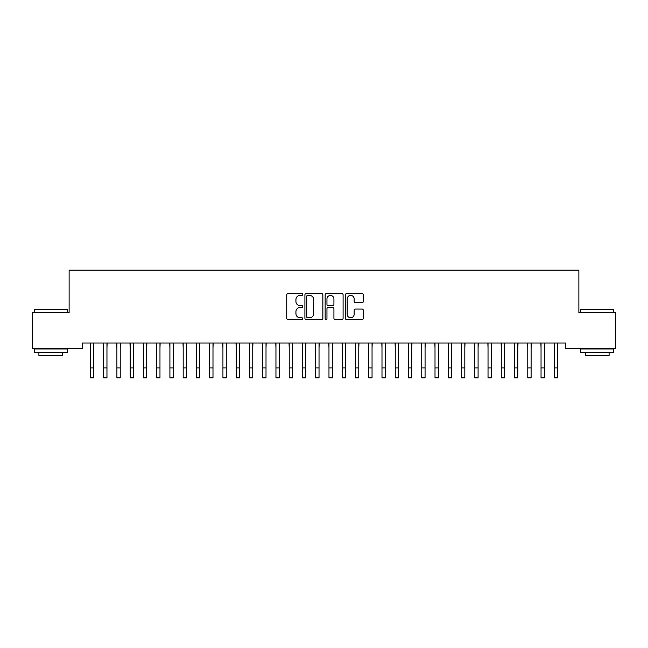<?xml version="1.0" encoding="UTF-8"?>
<svg xmlns="http://www.w3.org/2000/svg" width="648" height="648" viewBox="0 0 648 648"><rect width="100%" height="100%" fill="white"/><g stroke="black" fill="none" stroke-linecap="round" stroke-linejoin="round"><path stroke-width="0.97" d="M302.794 294.492A0.907 0.907 0 0 0 301.879 293.576L288.06 293.576A1.304 1.304 0 0 0 286.756 294.881L286.756 318.298A1.304 1.304 0 0 0 288.06 319.602L301.879 319.602A0.907 0.907 0 0 0 302.794 318.686A0.907 0.907 0 0 0 301.879 317.779L300.097 317.779A4.163 4.163 0 0 1 295.934 313.616L295.934 311.664A4.163 4.163 0 0 1 300.097 307.5L301.879 307.5A0.907 0.907 0 0 0 302.794 306.593A0.907 0.907 0 0 0 301.879 305.678L300.097 305.678A4.163 4.163 0 0 1 295.934 301.514L295.934 299.562A4.163 4.163 0 0 1 300.097 295.399L301.879 295.399A0.907 0.907 0 0 0 302.794 294.492M362.021 302.754A1.304 1.304 0 0 0 363.326 301.45L363.326 294.881A1.304 1.304 0 0 0 362.021 293.576L346.672 293.576A1.304 1.304 0 0 0 345.368 294.881L345.368 318.298A1.304 1.304 0 0 0 346.672 319.602L362.021 319.602A1.304 1.304 0 0 0 363.326 318.298L363.326 310.36A1.304 1.304 0 0 0 362.021 309.064L355.452 309.064A1.304 1.304 0 0 0 354.148 310.36L354.148 314.296A3.483 3.483 0 0 1 350.673 317.779A3.483 3.483 0 0 1 347.19 314.296L347.19 298.882A3.483 3.483 0 0 1 350.673 295.399A3.483 3.483 0 0 1 354.148 298.882L354.148 301.45A1.304 1.304 0 0 0 355.452 302.754L362.021 302.754M565.631 343.043L82.369 343.043L82.369 348.341L32.4 348.341L32.4 312.555L69.117 312.555L69.117 270.143L578.883 270.143L578.883 312.555L615.6 312.555L615.6 348.341L565.631 348.341L565.631 343.043M322.858 294.881A1.304 1.304 0 0 0 321.562 293.576L306.212 293.576A1.304 1.304 0 0 0 304.908 294.881L304.908 318.298A1.304 1.304 0 0 0 306.212 319.602L321.562 319.602A1.304 1.304 0 0 0 322.858 318.298L322.858 294.881M326.438 293.576L341.788 293.576A1.304 1.304 0 0 1 343.092 294.881L343.092 318.298A1.304 1.304 0 0 1 341.788 319.602L335.219 319.602A1.304 1.304 0 0 1 333.923 318.298L333.923 308.804A1.304 1.304 0 0 0 332.618 307.5L328.261 307.5A1.304 1.304 0 0 0 326.957 308.804L326.957 318.686A0.907 0.907 0 0 1 326.049 319.602A0.907 0.907 0 0 1 325.142 318.686L325.142 294.881A1.304 1.304 0 0 1 326.438 293.576M307.638 295.399A0.907 0.907 0 0 0 306.731 296.314L306.731 316.872A0.907 0.907 0 0 0 307.638 317.779L309.525 317.779A4.163 4.163 0 0 0 313.689 313.616L313.689 299.562A4.163 4.163 0 0 0 309.525 295.399L307.638 295.399M333.923 298.947A3.483 3.483 0 0 0 330.44 295.464A3.483 3.483 0 0 0 326.957 298.947L326.957 304.382A1.304 1.304 0 0 0 328.261 305.678L332.618 305.678A1.304 1.304 0 0 0 333.923 304.382L333.923 298.947M93.701 348.041L93.871 343.043M90.388 348.041L90.218 343.043M90.388 367.918L93.701 367.918L93.701 377.857L90.388 377.857L90.388 343.456M93.701 367.918L93.701 343.456M106.961 348.041L107.123 343.043M103.64 348.041L103.478 343.043M120.212 348.041L120.382 343.043M116.899 348.041L116.729 343.043M103.64 367.918L106.961 367.918L106.961 377.857L103.64 377.857L103.64 343.456M106.961 367.918L106.961 343.456M116.899 367.918L120.212 367.918L120.212 377.857L116.899 377.857L116.899 343.456M120.212 367.918L120.212 343.456M34.255 309.639L67.392 309.639L34.255 309.639L34.255 312.555M67.392 352.318L34.255 352.318L34.255 349.005L67.392 349.005L67.392 352.318M62.751 352.318L62.751 355.363L38.896 355.363L38.896 352.318M580.608 309.639L613.745 309.639L580.608 309.639L580.608 312.555M613.745 352.318L580.608 352.318L580.608 349.005L613.745 349.005L613.745 352.318M609.104 352.318L609.104 355.363L585.249 355.363L585.249 352.318M133.464 348.041L133.634 343.043M130.151 348.041L129.981 343.043M146.723 348.041L146.885 343.043M143.411 348.041L143.24 343.043M130.151 367.918L133.464 367.918L133.464 377.857L130.151 377.857L130.151 343.456M133.464 367.918L133.464 343.456M143.411 367.918L146.723 367.918L146.723 377.857L143.411 377.857L143.411 343.456M146.723 367.918L146.723 343.456M159.975 348.041L160.145 343.043M156.662 348.041L156.492 343.043M156.662 367.918L159.975 367.918L159.975 377.857L156.662 377.857L156.662 343.456M159.975 367.918L159.975 343.456M173.227 348.041L173.397 343.043M169.914 348.041L169.752 343.043M169.914 367.918L173.227 367.918L173.227 377.857L169.914 377.857L169.914 343.456M173.227 367.918L173.227 343.456M186.486 348.041L186.648 343.043M183.173 348.041L183.003 343.043M199.738 348.041L199.908 343.043M196.425 348.041L196.255 343.043M212.989 348.041L213.16 343.043M209.677 348.041L209.515 343.043M226.249 348.041L226.419 343.043M222.936 348.041L222.766 343.043M239.501 348.041L239.671 343.043M236.188 348.041L236.018 343.043M252.761 348.041L252.923 343.043M249.44 348.041L249.278 343.043M266.012 348.041L266.182 343.043M262.699 348.041L262.529 343.043M279.264 348.041L279.434 343.043M275.951 348.041L275.781 343.043M292.523 348.041L292.685 343.043M289.211 348.041L289.04 343.043M305.775 348.041L305.945 343.043M302.462 348.041L302.292 343.043M319.027 348.041L319.197 343.043M315.714 348.041L315.552 343.043M332.286 348.041L332.448 343.043M328.973 348.041L328.803 343.043M345.538 348.041L345.708 343.043M342.225 348.041L342.055 343.043M358.79 348.041L358.96 343.043M355.477 348.041L355.315 343.043M372.049 348.041L372.219 343.043M368.736 348.041L368.566 343.043M385.301 348.041L385.471 343.043M381.988 348.041L381.818 343.043M398.561 348.041L398.723 343.043M395.24 348.041L395.078 343.043M411.812 348.041L411.982 343.043M408.499 348.041L408.329 343.043M425.064 348.041L425.234 343.043M421.751 348.041L421.581 343.043M438.323 348.041L438.485 343.043M435.01 348.041L434.84 343.043M451.575 348.041L451.745 343.043M448.262 348.041L448.092 343.043M183.173 367.918L186.486 367.918L186.486 377.857L183.173 377.857L183.173 343.456M186.486 367.918L186.486 343.456M196.425 367.918L199.738 367.918L199.738 377.857L196.425 377.857L196.425 343.456M199.738 367.918L199.738 343.456M209.677 367.918L212.989 367.918L212.989 377.857L209.677 377.857L209.677 343.456M212.989 367.918L212.989 343.456M222.936 367.918L226.249 367.918L226.249 377.857L222.936 377.857L222.936 343.456M226.249 367.918L226.249 343.456M236.188 367.918L239.501 367.918L239.501 377.857L236.188 377.857L236.188 343.456M239.501 367.918L239.501 343.456M249.44 367.918L252.761 367.918L252.761 377.857L249.44 377.857L249.44 343.456M252.761 367.918L252.761 343.456M262.699 367.918L266.012 367.918L266.012 377.857L262.699 377.857L262.699 343.456M266.012 367.918L266.012 343.456M275.951 367.918L279.264 367.918L279.264 377.857L275.951 377.857L275.951 343.456M279.264 367.918L279.264 343.456M289.211 367.918L292.523 367.918L292.523 377.857L289.211 377.857L289.211 343.456M292.523 367.918L292.523 343.456M302.462 367.918L305.775 367.918L305.775 377.857L302.462 377.857L302.462 343.456M305.775 367.918L305.775 343.456M315.714 367.918L319.027 367.918L319.027 377.857L315.714 377.857L315.714 343.456M319.027 367.918L319.027 343.456M328.973 367.918L332.286 367.918L332.286 377.857L328.973 377.857L328.973 343.456M332.286 367.918L332.286 343.456M342.225 367.918L345.538 367.918L345.538 377.857L342.225 377.857L342.225 343.456M345.538 367.918L345.538 343.456M355.477 367.918L358.79 367.918L358.79 377.857L355.477 377.857L355.477 343.456M358.79 367.918L358.79 343.456M368.736 367.918L372.049 367.918L372.049 377.857L368.736 377.857L368.736 343.456M372.049 367.918L372.049 343.456M381.988 367.918L385.301 367.918L385.301 377.857L381.988 377.857L381.988 343.456M385.301 367.918L385.301 343.456M395.24 367.918L398.561 367.918L398.561 377.857L395.24 377.857L395.24 343.456M398.561 367.918L398.561 343.456M408.499 367.918L411.812 367.918L411.812 377.857L408.499 377.857L408.499 343.456M411.812 367.918L411.812 343.456M421.751 367.918L425.064 367.918L425.064 377.857L421.751 377.857L421.751 343.456M425.064 367.918L425.064 343.456M435.01 367.918L438.323 367.918L438.323 377.857L435.01 377.857L435.01 343.456M438.323 367.918L438.323 343.456M448.262 367.918L451.575 367.918L451.575 377.857L448.262 377.857L448.262 343.456M451.575 367.918L451.575 343.456M464.827 348.041L464.997 343.043M461.514 348.041L461.352 343.043M461.514 367.918L464.827 367.918L464.827 377.857L461.514 377.857L461.514 343.456M464.827 367.918L464.827 343.456M478.086 348.041L478.248 343.043M474.773 348.041L474.603 343.043M474.773 367.918L478.086 367.918L478.086 377.857L474.773 377.857L474.773 343.456M478.086 367.918L478.086 343.456M491.338 348.041L491.508 343.043M488.025 348.041L487.855 343.043M488.025 367.918L491.338 367.918L491.338 377.857L488.025 377.857L488.025 343.456M491.338 367.918L491.338 343.456M504.59 348.041L504.76 343.043M501.277 348.041L501.115 343.043M501.277 367.918L504.59 367.918L504.59 377.857L501.277 377.857L501.277 343.456M504.59 367.918L504.59 343.456M517.849 348.041L518.019 343.043M514.536 348.041L514.366 343.043M514.536 367.918L517.849 367.918L517.849 377.857L514.536 377.857L514.536 343.456M517.849 367.918L517.849 343.456M531.101 348.041L531.271 343.043M527.788 348.041L527.618 343.043M527.788 367.918L531.101 367.918L531.101 377.857L527.788 377.857L527.788 343.456M531.101 367.918L531.101 343.456M544.361 348.041L544.523 343.043M541.04 348.041L540.878 343.043M541.04 367.918L544.361 367.918L544.361 377.857L541.04 377.857L541.04 343.456M544.361 367.918L544.361 343.456M557.612 348.041L557.782 343.043M554.299 348.041L554.129 343.043M554.299 367.918L557.612 367.918L557.612 377.857L554.299 377.857L554.299 343.456M557.612 367.918L557.612 343.456M67.392 312.555L67.392 309.639M59.835 349.005L59.835 348.341M41.812 349.005L41.812 348.341M613.745 312.555L613.745 309.639M606.188 349.005L606.188 348.341M588.165 349.005L588.165 348.341"/></g></svg>
